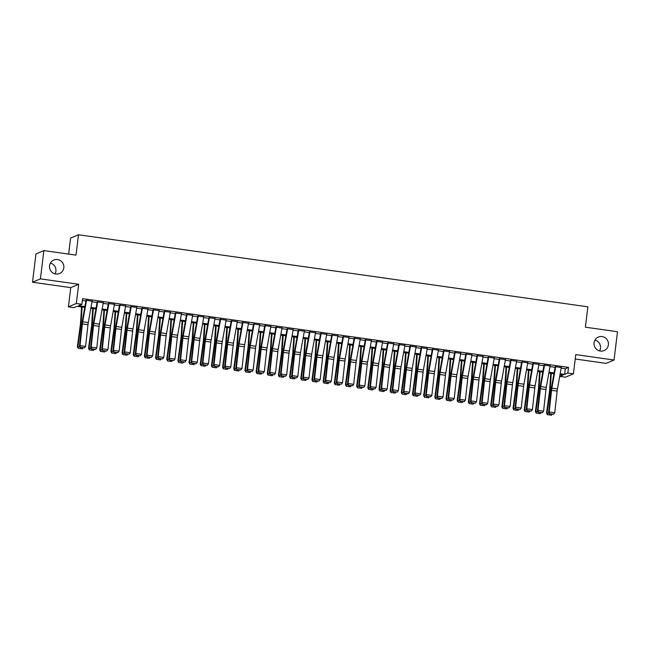 <?xml version="1.0" encoding="UTF-8"?>
<svg xmlns="http://www.w3.org/2000/svg" width="650" height="650" viewBox="0 0 650 650"><rect width="100%" height="100%" fill="white"/><g stroke="black" fill="none" stroke-linecap="round" stroke-linejoin="round"><path stroke-width="0.97" d="M50.424 263.047A7.337 7.183 -113 0 1 55.006 273.869M63.822 267.792A7.337 7.183 -113 0 1 52.358 272.561A7.337 7.183 -113 0 1 53.812 260.033A7.337 7.183 -113 0 1 63.822 267.792M594.994 340.088A7.337 7.183 -113 0 1 599.576 350.902M608.392 344.833A7.337 7.183 -113 0 1 596.919 349.602A7.337 7.183 -113 0 1 598.382 337.066A7.337 7.183 -113 0 1 608.392 344.833M84.76 307.369L77.196 306.296L73.986 307.653L68.396 306.865L76.31 303.509L81.9 304.298L78.691 305.662L84.906 306.54M70.761 287.633L78.674 284.277L40.414 278.866L43.891 250.583L35.969 253.939L32.5 282.222L70.761 287.633L68.396 306.865M68.632 254.085L70.59 238.119L78.504 234.764L587.884 306.832L585.382 327.194L617.5 331.736L614.031 360.019L575.77 354.599L573.406 373.831L565.492 377.187L559.91 376.399L563.111 375.042L560.016 374.603M575.226 359.003L606.109 363.374L614.031 360.019M560.129 374.619L559.91 376.399M40.414 278.866L32.5 282.222M92.113 301.169L86.531 300.381M103.285 302.754L97.695 301.957M114.457 304.33L108.867 303.542M125.629 305.914L120.039 305.118M136.793 307.491L131.211 306.702M147.964 309.075L142.382 308.279M159.136 310.651L153.554 309.863M170.308 312.236L164.726 311.439M181.48 313.812L175.89 313.024M192.652 315.396L187.062 314.6M203.824 316.973L198.234 316.184M214.988 318.557L209.406 317.761M226.159 320.133L220.578 319.345M237.331 321.717L231.749 320.921M248.503 323.294L242.913 322.506M259.675 324.878L254.085 324.082M270.847 326.454L265.257 325.666M282.011 328.039L276.429 327.243M293.183 329.615L287.601 328.827M304.354 331.199L298.773 330.403M315.526 332.776L309.944 331.988M326.698 334.36L321.108 333.564M337.87 335.936L332.28 335.148M349.042 337.521L343.452 336.724M360.206 339.097L354.624 338.309M371.377 340.681L365.796 339.885M382.549 342.257L376.967 341.469M393.721 343.842L388.139 343.046M404.893 345.418L399.303 344.63M416.065 347.002L410.475 346.206M427.229 348.579L421.647 347.791M438.401 350.163L432.819 349.367M449.573 351.739L443.991 350.951M460.744 353.324L455.163 352.527M471.916 354.9L466.326 354.112M483.088 356.484L477.498 355.688M494.26 358.061L488.67 357.273M505.424 359.645L499.842 358.849M516.596 361.221L511.014 360.433M527.767 362.806L522.186 362.009M538.939 364.382L533.358 363.594M550.111 365.966L544.521 365.17M561.169 368.16L565.305 368.745L568.514 367.388L82.591 298.642L81.9 304.298M82.371 300.43L85.914 300.926M91.999 301.787L97.078 302.51M103.171 303.371L108.249 304.086M114.343 304.947L119.421 305.671M125.515 306.532L130.593 307.247M136.687 308.108L141.765 308.831M147.859 309.692L152.937 310.408M159.023 311.269L164.109 311.992M170.194 312.853L175.273 313.568M181.366 314.429L186.444 315.152M192.538 316.014L197.616 316.729M203.71 317.59L208.788 318.313M214.882 319.174L219.96 319.889M226.054 320.751L231.132 321.474M237.217 322.335L242.304 323.05M248.389 323.911L253.467 324.634M259.561 325.496L264.639 326.211M270.733 327.072L275.811 327.795M281.905 328.656L286.983 329.371M293.077 330.233L298.155 330.956M304.241 331.817L309.327 332.532M315.412 333.393L320.491 334.116M326.584 334.977L331.662 335.692M337.756 336.554L342.834 337.277M348.928 338.138L354.006 338.853M360.1 339.714L365.178 340.438M371.272 341.299L376.35 342.014M382.436 342.875L387.522 343.598M393.608 344.459L398.686 345.174M404.779 346.036L409.858 346.759M415.951 347.62L421.029 348.335M427.123 349.196L432.201 349.919M438.295 350.781L443.373 351.496M449.467 352.357L454.545 353.08M460.631 353.941L465.709 354.656M471.802 355.517L476.881 356.241M482.974 357.102L488.052 357.817M494.146 358.678L499.224 359.401M505.318 360.262L510.396 360.977M516.49 361.839L521.568 362.562M527.654 363.423L532.74 364.138M538.826 364.999L543.904 365.723M549.997 366.584L555.076 367.299M561.283 367.543L555.693 366.754M78.674 284.277L76.31 303.509M568.514 367.388L567.824 373.043L573.406 373.831M43.891 250.583L76.001 255.133L78.504 234.764M553.922 373.742L548.844 373.019M542.75 372.158L537.672 371.442M531.586 370.581L526.508 369.858M520.414 368.997L515.336 368.282M509.243 367.421L504.164 366.697M498.071 365.836L492.993 365.121M486.899 364.26L481.821 363.537M475.727 362.676L470.649 361.961M464.563 361.099L459.477 360.376M453.391 359.515L448.313 358.8M442.219 357.939L437.141 357.216M431.048 356.354L425.969 355.639M419.876 354.778L414.798 354.055M408.704 353.194L403.626 352.479M397.532 351.618L392.454 350.894M386.368 350.033L381.29 349.318M375.196 348.457L370.118 347.734M364.024 346.873L358.946 346.158M352.852 345.296L347.774 344.573M341.681 343.712L336.602 342.997M330.509 342.136L325.431 341.412M319.345 340.551L314.259 339.836M308.173 338.975L303.095 338.252M297.001 337.391L291.923 336.676M285.829 335.814L280.751 335.091M274.658 334.23L269.579 333.515M263.486 332.654L258.408 331.931M252.314 331.069L247.236 330.354M241.15 329.493L236.064 328.77M229.978 327.909L224.9 327.194M218.806 326.332L213.728 325.609M207.634 324.748L202.556 324.033M196.463 323.172L191.384 322.449M185.291 321.588L180.213 320.873M174.119 320.011L169.041 319.288M162.955 318.427L157.877 317.712M151.783 316.851L146.705 316.127M140.611 315.266L135.533 314.551M129.439 313.69L124.361 312.967M118.267 312.106L113.189 311.391M107.096 310.529L102.017 309.806M95.932 308.945L90.846 308.23M560.162 373.774L564.614 374.4L567.824 373.043M91 307.401L96.078 308.124M102.172 308.986L107.25 309.701M113.336 310.562L118.414 311.285M124.508 312.146L129.586 312.861M135.679 313.723L140.757 314.446M146.851 315.307L151.929 316.022M158.023 316.883L163.101 317.606M169.195 318.467L174.273 319.183M180.359 320.044L185.445 320.767M191.531 321.628L196.609 322.343M202.702 323.204L207.781 323.928M213.874 324.789L218.953 325.504M225.046 326.365L230.124 327.088M236.218 327.949L241.296 328.664M247.39 329.526L252.468 330.249M258.554 331.11L263.632 331.825M269.726 332.686L274.804 333.409M280.898 334.271L285.976 334.986M292.069 335.847L297.148 336.57M303.241 337.431L308.319 338.146M314.413 339.007L319.491 339.731M325.577 340.592L330.663 341.307M336.749 342.168L341.827 342.891M347.921 343.752L352.999 344.467M359.092 345.329L364.171 346.044M370.264 346.913L375.342 347.628M381.436 348.489L386.514 349.204M392.608 350.074L397.686 350.789M403.772 351.65L408.858 352.365M414.944 353.234L420.022 353.949M426.116 354.811L431.194 355.526M437.288 356.395L442.366 357.11M448.459 357.971L453.538 358.686M459.631 359.556L464.709 360.271M470.795 361.132L475.881 361.847M481.967 362.716L487.045 363.431M493.139 364.293L498.217 365.007M504.311 365.877L509.389 366.592M515.483 367.453L520.561 368.168M526.654 369.037L531.733 369.752M537.826 370.614L542.904 371.329M548.99 372.198L554.076 372.913M565.305 368.745L564.614 374.4M561.332 367.25L557.448 388.936A5.728 0.999 -81.9 0 0 557.139 391.105L554.759 412.766L549.177 411.978L549.461 413.855L553.597 414.237L549.681 413.684M555.75 366.462L551.866 388.148A5.728 0.999 -81.9 0 0 551.549 390.309L549.177 411.978L548.616 412.409L550.989 390.739A8.596 1.503 98.1 0 1 551.46 387.498L555.189 366.681M548.616 412.409L549.461 413.855M553.597 414.237L554.759 412.766M550.729 373.287L549.729 389.049A5.728 0.999 98.1 0 1 549.51 391.178L546.536 413.091L547.048 413.067L550.022 391.154A8.596 1.503 -81.9 0 0 550.347 387.969L551.273 373.36M547.536 414.668L551.444 415.22L547.536 414.668L547.048 413.067L549.177 413.376M552.289 414.253L551.444 415.22M547.332 414.676L546.536 413.091M550.16 365.666L546.276 387.359A5.728 0.999 -81.9 0 0 545.967 389.521L543.587 411.182L538.005 410.394L538.289 412.271L542.425 412.652L538.517 412.1M544.578 364.877L540.694 386.571A5.728 0.999 -81.9 0 0 540.378 388.733L538.005 410.394L537.444 410.824L539.825 389.163A8.596 1.503 98.1 0 1 540.288 385.913L544.017 365.097M537.444 410.824L538.289 412.271M542.425 412.652L543.587 411.182M538.988 364.089L535.104 385.775A5.728 0.999 -81.9 0 0 534.796 387.944L532.415 409.606L526.833 408.817L527.117 410.694L531.253 411.076L527.345 410.524M533.406 363.301L529.523 384.987A5.728 0.999 -81.9 0 0 529.206 387.148L526.833 408.817L526.273 409.248L528.653 387.579A8.596 1.503 98.1 0 1 529.116 384.337L532.846 363.521M526.273 409.248L527.117 410.694M531.253 411.076L532.415 409.606M527.824 362.505L523.933 384.199A5.728 0.999 -81.9 0 0 523.624 386.36L521.243 408.021L515.661 407.233L515.946 409.11L520.081 409.492L516.173 408.939M522.234 361.717L518.351 383.411A5.728 0.999 -81.9 0 0 518.042 385.572L515.661 407.233L515.101 407.664L517.481 386.002A8.596 1.503 98.1 0 1 517.952 382.752L521.674 361.944M515.101 407.664L515.946 409.11M520.081 409.492L521.243 408.021M516.653 360.929L512.769 382.614A5.728 0.999 -81.9 0 0 512.452 384.784L510.079 406.445L504.489 405.657L504.774 407.534L508.909 407.916L505.001 407.363M511.062 360.141L507.179 381.826A5.728 0.999 -81.9 0 0 506.87 383.988L504.489 405.657L503.929 406.088L506.309 384.418A8.596 1.503 98.1 0 1 506.781 381.176L510.51 360.36M503.929 406.088L504.774 407.534M508.909 407.916L510.079 406.445M539.557 371.702L538.558 387.473A5.728 0.999 98.1 0 1 538.346 389.594L535.372 411.515L535.876 411.491L538.85 389.569A8.596 1.503 -81.9 0 0 539.175 386.392L540.101 371.784M536.364 413.091L540.272 413.644L536.364 413.091L535.876 411.491L538.005 411.791M541.117 412.677L540.272 413.644M536.161 413.099L535.372 411.515M528.385 370.126L527.386 385.889A5.728 0.999 98.1 0 1 527.174 388.017L524.201 409.931L524.704 409.906L527.678 387.993A8.596 1.503 -81.9 0 0 528.003 384.808L528.929 370.199M525.192 411.507L529.1 412.059L525.192 411.507L524.704 409.906L526.841 410.215M529.945 411.092L529.1 412.059M524.989 411.515L524.201 409.931M517.213 368.542L516.214 384.312A5.728 0.999 98.1 0 1 516.003 386.433L513.029 408.354L513.533 408.33L516.506 386.417A8.596 1.503 -81.9 0 0 516.831 383.232L517.758 368.623M514.02 409.931L517.928 410.483L514.02 409.931L513.533 408.33L515.669 408.631M518.781 409.516L517.928 410.483M513.817 409.939L513.029 408.354M506.049 366.966L505.042 382.728A5.728 0.999 98.1 0 1 504.831 384.857L501.857 406.77L502.369 406.746L505.343 384.832A8.596 1.503 -81.9 0 0 505.659 381.648L506.586 367.039M502.848 408.346L506.756 408.899L502.848 408.346L502.369 406.746L504.497 407.054M507.609 407.932L506.756 408.899M502.645 408.354L501.857 406.77M505.481 359.344L501.597 381.038A5.728 0.999 -81.9 0 0 501.28 383.199L498.907 404.861L493.317 404.072L493.61 405.949L497.738 406.331L493.829 405.779M499.891 358.556L496.007 380.25A5.728 0.999 -81.9 0 0 495.698 382.411L493.317 404.072L492.765 404.503L495.137 382.842A8.596 1.503 98.1 0 1 495.609 379.592L499.338 358.784M492.765 404.503L493.61 405.949M497.738 406.331L498.907 404.861M494.878 365.381L493.878 381.152A5.728 0.999 98.1 0 1 493.659 383.273L490.685 405.194L491.197 405.169L494.171 383.256A8.596 1.503 -81.9 0 0 494.488 380.071L495.414 365.463M491.676 406.77L495.593 407.322L491.676 406.77L491.197 405.169L493.326 405.47M496.438 406.356L495.593 407.322M491.473 406.778L490.685 405.194M494.309 357.768L490.425 379.454A5.728 0.999 -81.9 0 0 490.116 381.623L487.736 403.284L482.146 402.496L482.438 404.373L486.566 404.755L482.657 404.202M488.727 356.98L484.835 378.666A5.728 0.999 -81.9 0 0 484.526 380.827L482.146 402.496L481.593 402.927L483.966 381.257A8.596 1.503 98.1 0 1 484.437 378.016L488.166 357.199M481.593 402.927L482.438 404.373M486.566 404.755L487.736 403.284M483.706 363.805L482.706 379.567A5.728 0.999 98.1 0 1 482.487 381.696L479.513 403.609L480.025 403.585L482.999 381.672A8.596 1.503 -81.9 0 0 483.316 378.487L484.25 363.878M480.512 405.186L484.421 405.738L480.512 405.186L480.025 403.585L482.154 403.894M485.266 404.771L484.421 405.738M480.309 405.194L479.513 403.609M483.137 356.184L479.253 377.877A5.728 0.999 -81.9 0 0 478.944 380.039L476.564 401.7L470.982 400.912L471.266 402.789L475.402 403.171L471.486 402.618M477.555 355.396L473.671 377.089A5.728 0.999 -81.9 0 0 473.354 379.251L470.982 400.912L470.421 401.342L472.802 379.681A8.596 1.503 98.1 0 1 473.265 376.431L476.994 355.623M470.421 401.342L471.266 402.789M475.402 403.171L476.564 401.7M472.534 362.221L471.534 377.991A5.728 0.999 98.1 0 1 471.315 380.112L468.341 402.033L468.853 402.009L471.827 380.096A8.596 1.503 -81.9 0 0 472.152 376.911L473.078 362.302M469.341 403.609L473.249 404.162L469.341 403.609L468.853 402.009L470.982 402.309M474.094 403.195L473.249 404.162M469.137 403.618L468.341 402.033M471.965 354.608L468.081 376.293A5.728 0.999 -81.9 0 0 467.773 378.463L465.392 400.124L459.81 399.336L460.094 401.213L464.23 401.594L460.322 401.042M466.383 353.819L462.499 375.505A5.728 0.999 -81.9 0 0 462.183 377.666L459.81 399.336L459.249 399.766L461.63 378.097A8.596 1.503 98.1 0 1 462.093 374.855L465.823 354.039M459.249 399.766L460.094 401.213M464.23 401.594L465.392 400.124M461.362 360.644L460.363 376.407A5.728 0.999 98.1 0 1 460.151 378.536L457.177 400.449L457.681 400.424L460.655 378.511A8.596 1.503 -81.9 0 0 460.98 375.326L461.906 360.717M458.169 402.025L462.077 402.577L458.169 402.025L457.681 400.424L459.81 400.733M462.922 401.611L462.077 402.577M457.966 402.041L457.177 400.449M460.801 353.023L456.909 374.717A5.728 0.999 -81.9 0 0 456.601 376.878L454.22 398.539L448.638 397.751L448.923 399.628L453.058 400.01L449.15 399.457M455.211 352.235L451.327 373.929A5.728 0.999 -81.9 0 0 451.019 376.09L448.638 397.751L448.077 398.182L450.458 376.521A8.596 1.503 98.1 0 1 450.921 373.271L454.651 352.463M448.077 398.182L448.923 399.628M453.058 400.01L454.22 398.539M449.629 351.447L445.746 373.132A5.728 0.999 -81.9 0 0 445.429 375.302L443.056 396.963L437.466 396.175L437.751 398.052L441.886 398.434L437.978 397.881M444.039 350.659L440.156 372.344A5.728 0.999 -81.9 0 0 439.847 374.506L437.466 396.175L436.906 396.606L439.286 374.936A8.596 1.503 98.1 0 1 439.757 371.694L443.479 350.878M436.906 396.606L437.751 398.052M441.886 398.434L443.056 396.963M438.457 349.863L434.574 371.556A5.728 0.999 -81.9 0 0 434.257 373.717L431.884 395.379L426.294 394.591L426.587 396.467L430.714 396.849L426.806 396.297M432.868 349.074L428.984 370.768A5.728 0.999 -81.9 0 0 428.675 372.929L426.294 394.591L425.742 395.021L428.114 373.36A8.596 1.503 98.1 0 1 428.586 370.11L432.315 349.302M425.742 395.021L426.587 396.467M430.714 396.849L431.884 395.379M427.286 348.286L423.402 369.972A5.728 0.999 -81.9 0 0 423.085 372.141L420.712 393.803L415.123 393.014L415.415 394.891L419.543 395.273L415.634 394.721M421.704 347.498L417.812 369.184A5.728 0.999 -81.9 0 0 417.503 371.345L415.123 393.014L414.57 393.445L416.942 371.776A8.596 1.503 98.1 0 1 417.414 368.534L421.143 347.717M414.57 393.445L415.415 394.891M419.543 395.273L420.712 393.803M416.114 346.702L412.23 368.396A5.728 0.999 -81.9 0 0 411.921 370.557L409.541 392.218L403.959 391.43L404.243 393.307L408.379 393.689L404.463 393.136M410.532 345.914L406.648 367.608A5.728 0.999 -81.9 0 0 406.331 369.769L403.959 391.43L403.398 391.861L405.771 370.199A8.596 1.503 98.1 0 1 406.242 366.949L409.971 346.141M403.398 391.861L404.243 393.307M408.379 393.689L409.541 392.218M404.942 345.126L401.058 366.811A5.728 0.999 -81.9 0 0 400.749 368.981L398.369 390.642L392.787 389.854L393.071 391.731L397.207 392.113L393.291 391.56M399.36 344.338L395.476 366.023A5.728 0.999 -81.9 0 0 395.159 368.184L392.787 389.854L392.226 390.284L394.607 368.615A8.596 1.503 98.1 0 1 395.07 365.373L398.799 344.557M392.226 390.284L393.071 391.731M397.207 392.113L398.369 390.642M393.77 343.541L389.886 365.235A5.728 0.999 -81.9 0 0 389.577 367.396L387.197 389.058L381.615 388.269L381.899 390.146L386.035 390.528L382.127 389.976M388.188 342.753L384.304 364.447A5.728 0.999 -81.9 0 0 383.988 366.608L381.615 388.269L381.054 388.7L383.435 367.039A8.596 1.503 98.1 0 1 383.898 363.789L387.627 342.981M381.054 388.7L381.899 390.146M386.035 390.528L387.197 389.058M382.606 341.965L378.714 363.651A5.728 0.999 -81.9 0 0 378.406 365.82L376.025 387.481L370.443 386.693L370.727 388.57L374.863 388.952L370.955 388.399M377.016 341.177L373.132 362.863A5.728 0.999 -81.9 0 0 372.824 365.024L370.443 386.693L369.882 387.124L372.263 365.454A8.596 1.503 98.1 0 1 372.726 362.213L376.456 341.396M369.882 387.124L370.727 388.57M374.863 388.952L376.025 387.481M371.434 340.381L367.551 362.074A5.728 0.999 -81.9 0 0 367.234 364.236L364.861 385.897L359.271 385.109L359.556 386.986L363.691 387.368L359.783 386.815M365.844 339.592L361.961 361.286A5.728 0.999 -81.9 0 0 361.652 363.447L359.271 385.109L358.711 385.539L361.091 363.878A8.596 1.503 98.1 0 1 361.562 360.628L365.284 339.82M358.711 385.539L359.556 386.986M363.691 387.368L364.861 385.897M360.262 338.804L356.379 360.49A5.728 0.999 -81.9 0 0 356.062 362.659L353.689 384.321L348.099 383.533L348.392 385.409L352.519 385.791L348.611 385.239M354.673 338.016L350.789 359.702A5.728 0.999 -81.9 0 0 350.48 361.863L348.099 383.533L347.547 383.963L349.919 362.294A8.596 1.503 98.1 0 1 350.391 359.052L354.12 338.236M347.547 383.963L348.392 385.409M352.519 385.791L353.689 384.321M349.091 337.22L345.207 358.914A5.728 0.999 -81.9 0 0 344.89 361.075L342.517 382.736L336.928 381.948L337.22 383.825L341.348 384.207L337.439 383.654M343.509 336.432L339.617 358.126A5.728 0.999 -81.9 0 0 339.308 360.287L336.928 381.948L336.375 382.379L338.748 360.717A8.596 1.503 98.1 0 1 339.219 357.467L342.948 336.659M336.375 382.379L337.22 383.825M341.348 384.207L342.517 382.736M337.919 335.644L334.035 357.329A5.728 0.999 -81.9 0 0 333.726 359.499L331.346 381.16L325.764 380.372L326.048 382.249L330.184 382.631L326.267 382.078M332.337 334.856L328.453 356.541A5.728 0.999 -81.9 0 0 328.136 358.702L325.764 380.372L325.203 380.803L327.576 359.133A8.596 1.503 98.1 0 1 328.047 355.891L331.776 335.075M325.203 380.803L326.048 382.249M330.184 382.631L331.346 381.16M450.19 359.06L449.191 374.831A5.728 0.999 98.1 0 1 448.979 376.951L446.006 398.873L446.509 398.848L449.483 376.935A8.596 1.503 -81.9 0 0 449.808 373.75L450.734 359.141M446.997 400.449L450.905 401.001L446.997 400.449L446.509 398.848L448.646 399.149M451.75 400.034L450.905 401.001M446.794 400.457L446.006 398.873M439.018 357.484L438.019 373.246A5.728 0.999 98.1 0 1 437.808 375.375L434.834 397.288L435.337 397.264L438.311 375.351A8.596 1.503 -81.9 0 0 438.636 372.166L439.562 357.557M435.825 398.864L439.733 399.417L435.825 398.864L435.337 397.264L437.474 397.572M440.586 398.45L439.733 399.417M435.622 398.881L434.834 397.288M427.854 355.899L426.847 371.67A5.728 0.999 98.1 0 1 426.636 373.791L423.662 395.712L424.174 395.688L427.148 373.774A8.596 1.503 -81.9 0 0 427.464 370.589L428.391 355.981M424.653 397.288L428.569 397.841L424.653 397.288L424.174 395.688L426.302 395.988M429.414 396.874L428.569 397.841M424.45 397.296L423.662 395.712M416.683 354.323L415.683 370.086A5.728 0.999 98.1 0 1 415.464 372.214L412.49 394.127L413.002 394.103L415.976 372.19A8.596 1.503 -81.9 0 0 416.293 369.005L417.219 354.396M413.489 395.704L417.398 396.256L413.489 395.704L413.002 394.103L415.131 394.412M418.243 395.289L417.398 396.256M413.278 395.72L412.49 394.127M405.511 352.739L404.511 368.509A5.728 0.999 98.1 0 1 404.292 370.63L401.318 392.551L401.83 392.527L404.804 370.614A8.596 1.503 -81.9 0 0 405.121 367.429L406.055 352.82M402.317 394.127L406.226 394.68L402.317 394.127L401.83 392.527L403.959 392.827M407.071 393.713L406.226 394.68M402.114 394.136L401.318 392.551M394.339 351.162L393.339 366.925A5.728 0.999 98.1 0 1 393.128 369.054L390.154 390.967L390.658 390.942L393.632 369.029A8.596 1.503 -81.9 0 0 393.957 365.844L394.883 351.236M391.146 392.543L395.054 393.104L391.146 392.543L390.658 390.942L392.787 391.251M395.899 392.129L395.054 393.104M390.942 392.559L390.154 390.967M383.167 349.578L382.168 365.349A5.728 0.999 98.1 0 1 381.956 367.469L378.983 389.391L379.486 389.366L382.46 367.453A8.596 1.503 -81.9 0 0 382.785 364.268L383.711 349.659M379.974 390.967L383.882 391.519L379.974 390.967L379.486 389.366L381.623 389.667M384.727 390.553L383.882 391.519M379.771 390.975L378.983 389.391M371.995 348.002L370.996 363.764A5.728 0.999 98.1 0 1 370.784 365.893L367.811 387.806L368.314 387.782L371.288 365.869A8.596 1.503 -81.9 0 0 371.613 362.684L372.539 348.075M368.802 389.382L372.71 389.943L368.802 389.382L368.314 387.782L370.451 388.091M373.563 388.968L372.71 389.943M368.599 389.399L367.811 387.806M360.823 346.418L359.824 362.188A5.728 0.999 98.1 0 1 359.613 364.309L356.639 386.23L357.151 386.206L360.124 364.293A8.596 1.503 -81.9 0 0 360.441 361.108L361.368 346.499M357.63 387.806L361.538 388.359L357.63 387.806L357.151 386.206L359.279 386.506M362.391 387.392L361.538 388.359M357.427 387.814L356.639 386.23M349.659 344.841L348.652 360.612A5.728 0.999 98.1 0 1 348.441 362.733L345.467 384.646L345.979 384.621L348.952 362.708A8.596 1.503 -81.9 0 0 349.269 359.523L350.196 344.914M346.458 386.222L350.374 386.783L346.458 386.222L345.979 384.621L348.108 384.93M351.219 385.808L350.374 386.783M346.255 386.238L345.467 384.646M338.488 343.257L337.488 359.027A5.728 0.999 98.1 0 1 337.269 361.148L334.295 383.069L334.807 383.045L337.781 361.132A8.596 1.503 -81.9 0 0 338.098 357.947L339.024 343.338M335.294 384.646L339.202 385.198L335.294 384.646L334.807 383.045L336.936 383.346M340.048 384.231L339.202 385.198M335.091 384.654L334.295 383.069M327.316 341.681L326.316 357.451A5.728 0.999 98.1 0 1 326.097 359.572L323.123 381.485L323.635 381.461L326.609 359.548A8.596 1.503 -81.9 0 0 326.934 356.363L327.86 341.754M324.123 383.061L328.031 383.622L324.123 383.061L323.635 381.461L325.764 381.769M328.876 382.647L328.031 383.622M323.919 383.077L323.123 381.485M326.747 334.059L322.863 355.753A5.728 0.999 -81.9 0 0 322.554 357.914L320.174 379.576L314.592 378.787L314.876 380.664L319.012 381.046L315.104 380.494M321.165 333.271L317.281 354.965A5.728 0.999 -81.9 0 0 316.964 357.126L314.592 378.787L314.031 379.218L316.412 357.557A8.596 1.503 98.1 0 1 316.875 354.307L320.604 333.499M314.031 379.218L314.876 380.664M319.012 381.046L320.174 379.576M315.575 332.483L311.691 354.169A5.728 0.999 -81.9 0 0 311.382 356.338L309.002 377.999L303.42 377.211L303.704 379.088L307.84 379.47L303.932 378.918M309.993 331.695L306.109 353.381A5.728 0.999 -81.9 0 0 305.801 355.542L303.42 377.211L302.859 377.642L305.24 355.973A8.596 1.503 98.1 0 1 305.703 352.731L309.433 331.914M302.859 377.642L303.704 379.088M307.84 379.47L309.002 377.999M304.411 330.899L300.519 352.592A5.728 0.999 -81.9 0 0 300.211 354.754L297.83 376.415L292.248 375.627L292.533 377.504L296.668 377.886L292.76 377.333M298.821 330.111L294.938 351.804A5.728 0.999 -81.9 0 0 294.629 353.966L292.248 375.627L291.688 376.058L294.068 354.396A8.596 1.503 98.1 0 1 294.539 351.146L298.261 330.338M291.688 376.058L292.533 377.504M296.668 377.886L297.83 376.415M293.239 329.322L289.356 351.008A5.728 0.999 -81.9 0 0 289.039 353.178L286.666 374.839L281.076 374.051L281.369 375.928L285.496 376.309L281.588 375.757M287.649 328.534L283.766 350.22A5.728 0.999 -81.9 0 0 283.457 352.381L281.076 374.051L280.516 374.481L282.896 352.812A8.596 1.503 98.1 0 1 283.368 349.57L287.097 328.754M280.516 374.481L281.369 375.928M285.496 376.309L286.666 374.839M316.144 340.096L315.144 355.867A5.728 0.999 98.1 0 1 314.933 357.988L311.959 379.909L312.463 379.884L315.437 357.971A8.596 1.503 -81.9 0 0 315.762 354.786L316.688 340.178M312.951 381.485L316.859 382.037L312.951 381.485L312.463 379.884L314.592 380.185M317.704 381.071L316.859 382.037M312.748 381.493L311.959 379.909M304.972 338.52L303.973 354.291A5.728 0.999 98.1 0 1 303.761 356.411L300.787 378.324L301.291 378.3L304.265 356.387A8.596 1.503 -81.9 0 0 304.59 353.202L305.516 338.593M301.779 379.901L305.687 380.461L301.779 379.901L301.291 378.3L303.428 378.609M306.532 379.486L305.687 380.461M301.576 379.917L300.787 378.324M293.8 336.936L292.801 352.706A5.728 0.999 98.1 0 1 292.589 354.827L289.616 376.748L290.119 376.724L293.093 354.811A8.596 1.503 -81.9 0 0 293.418 351.626L294.344 337.017M290.607 378.324L294.515 378.877L290.607 378.324L290.119 376.724L292.256 377.024M295.368 377.91L294.515 378.877M290.404 378.332L289.616 376.748M282.636 335.359L281.629 351.13A5.728 0.999 98.1 0 1 281.418 353.251L278.444 375.164L278.956 375.139L281.929 353.226A8.596 1.503 -81.9 0 0 282.246 350.041L283.173 335.433M279.435 376.74L283.351 377.301L279.435 376.74L278.956 375.139L281.084 375.448M284.196 376.326L283.351 377.301M279.232 376.756L278.444 375.164M282.067 327.738L278.184 349.432A5.728 0.999 -81.9 0 0 277.867 351.593L275.494 373.262L269.904 372.466L270.197 374.343L274.324 374.725L270.416 374.173M276.486 326.95L272.594 348.644A5.728 0.999 -81.9 0 0 272.285 350.805L269.904 372.466L269.352 372.897L271.724 351.236A8.596 1.503 98.1 0 1 272.196 347.986L275.925 327.178M269.352 372.897L270.197 374.343M274.324 374.725L275.494 373.262M271.464 333.783L270.465 349.546A5.728 0.999 98.1 0 1 270.246 351.666L267.272 373.588L267.784 373.563L270.757 351.65A8.596 1.503 -81.9 0 0 271.074 348.465L272.001 333.856M268.263 375.164L272.179 375.716L268.263 375.164L267.784 373.563L269.912 373.864M273.024 374.749L272.179 375.716M268.06 375.172L267.272 373.588M270.896 326.162L267.012 347.848A5.728 0.999 -81.9 0 0 266.703 350.017L264.322 371.678L258.741 370.89L259.025 372.767L263.161 373.149L259.244 372.596M265.314 325.374L261.43 347.059A5.728 0.999 -81.9 0 0 261.113 349.221L258.741 370.89L258.18 371.321L260.553 349.651A8.596 1.503 98.1 0 1 261.024 346.409L264.753 325.593M258.18 371.321L259.025 372.767M263.161 373.149L264.322 371.678M260.293 332.199L259.293 347.969A5.728 0.999 98.1 0 1 259.074 350.09L256.1 372.003L256.612 371.979L259.586 350.066A8.596 1.503 -81.9 0 0 259.902 346.881L260.837 332.272M257.099 373.579L261.007 374.14L257.099 373.579L256.612 371.979L258.741 372.287M261.852 373.165L261.007 374.14M256.896 373.596L256.1 372.003M259.724 324.577L255.84 346.271A5.728 0.999 -81.9 0 0 255.531 348.433L253.151 370.102L247.569 369.306L247.853 371.183L251.989 371.564L248.072 371.012M254.142 323.789L250.258 345.483A5.728 0.999 -81.9 0 0 249.941 347.644L247.569 369.306L247.008 369.736L249.389 348.075A8.596 1.503 98.1 0 1 249.852 344.825L253.581 324.017M247.008 369.736L247.853 371.183M251.989 371.564L253.151 370.102M249.121 330.623L248.121 346.385A5.728 0.999 98.1 0 1 247.902 348.506L244.936 370.427L245.44 370.402L248.414 348.489A8.596 1.503 -81.9 0 0 248.739 345.304L249.665 330.696M245.928 372.003L249.836 372.556L245.928 372.003L245.44 370.402L247.569 370.703M250.681 371.589L249.836 372.556M245.724 372.011L244.936 370.427M248.552 323.001L244.668 344.687A5.728 0.999 -81.9 0 0 244.359 346.856L241.979 368.517L236.397 367.729L236.681 369.606L240.817 369.988L236.909 369.436M242.97 322.213L239.086 343.899A5.728 0.999 -81.9 0 0 238.769 346.06L236.397 367.729L235.836 368.16L238.217 346.491A8.596 1.503 98.1 0 1 238.68 343.249L242.409 322.433M235.836 368.16L236.681 369.606M240.817 369.988L241.979 368.517M237.949 329.038L236.949 344.809A5.728 0.999 98.1 0 1 236.738 346.929L233.764 368.842L234.268 368.818L237.242 346.905A8.596 1.503 -81.9 0 0 237.567 343.72L238.493 329.111M234.756 370.419L238.664 370.979L234.756 370.419L234.268 368.818L236.405 369.127M239.509 370.004L238.664 370.979M234.553 370.435L233.764 368.842M237.388 321.417L233.496 343.111A5.728 0.999 -81.9 0 0 233.188 345.272L230.807 366.941L225.225 366.145L225.509 368.022L229.645 368.404L225.737 367.851M231.798 320.629L227.914 342.322A5.728 0.999 -81.9 0 0 227.606 344.484L225.225 366.145L224.664 366.576L227.045 344.914A8.596 1.503 98.1 0 1 227.508 341.664L231.238 320.856M224.664 366.576L225.509 368.022M229.645 368.404L230.807 366.941M226.777 327.462L225.778 343.224A5.728 0.999 98.1 0 1 225.566 345.345L222.592 367.266L223.096 367.242L226.07 345.329A8.596 1.503 -81.9 0 0 226.395 342.144L227.321 327.535M223.584 368.842L227.492 369.395L223.584 368.842L223.096 367.242L225.233 367.543M228.345 368.428L227.492 369.395M223.381 368.851L222.592 367.266M226.216 319.841L222.332 341.526A5.728 0.999 -81.9 0 0 222.016 343.696L219.643 365.357L214.053 364.569L214.338 366.446L218.473 366.827L214.565 366.275M220.626 319.053L216.743 340.738A5.728 0.999 -81.9 0 0 216.434 342.899L214.053 364.569L213.493 364.999L215.873 343.33A8.596 1.503 98.1 0 1 216.344 340.088L220.066 319.272M213.493 364.999L214.338 366.446M218.473 366.827L219.643 365.357M215.605 325.877L214.606 341.648A5.728 0.999 98.1 0 1 214.394 343.769L211.421 365.682L211.932 365.658L214.898 343.744A8.596 1.503 -81.9 0 0 215.223 340.559L216.149 325.951M212.412 367.258L216.32 367.819L212.412 367.258L211.932 365.658L214.061 365.966M217.173 366.844L216.32 367.819M212.209 367.274L211.421 365.682M215.044 318.256L211.161 339.95A5.728 0.999 -81.9 0 0 210.844 342.111L208.471 363.781L202.881 362.984L203.174 364.861L207.301 365.243L203.393 364.691M209.454 317.468L205.571 339.162A5.728 0.999 -81.9 0 0 205.262 341.323L202.881 362.984L202.329 363.415L204.701 341.754A8.596 1.503 98.1 0 1 205.173 338.504L208.902 317.696M202.329 363.415L203.174 364.861M207.301 365.243L208.471 363.781M204.441 324.301L203.434 340.064A5.728 0.999 98.1 0 1 203.222 342.184L200.249 364.106L200.761 364.081L203.734 342.168A8.596 1.503 -81.9 0 0 204.051 338.983L204.977 324.374M201.24 365.682L205.156 366.234L201.24 365.682L200.761 364.081L202.889 364.382M206.001 365.267L205.156 366.234M201.037 365.69L200.249 364.106M203.873 316.68L199.989 338.366A5.728 0.999 -81.9 0 0 199.672 340.535L197.299 362.196L191.709 361.408L192.002 363.285L196.129 363.667L192.221 363.114M198.291 315.892L194.399 337.577A5.728 0.999 -81.9 0 0 194.09 339.739L191.709 361.408L191.157 361.839L193.529 340.169A8.596 1.503 98.1 0 1 194.001 336.928L197.73 316.111M191.157 361.839L192.002 363.285M196.129 363.667L197.299 362.196M193.269 322.717L192.27 338.488A5.728 0.999 98.1 0 1 192.051 340.608L189.077 362.521L189.589 362.497L192.562 340.584A8.596 1.503 -81.9 0 0 192.879 337.399L193.806 322.79M190.076 364.098L193.984 364.658L190.076 364.098L189.589 362.497L191.718 362.806M194.829 363.683L193.984 364.658M189.873 364.114L189.077 362.521M192.701 315.096L188.817 336.789A5.728 0.999 -81.9 0 0 188.508 338.951L186.127 360.62L180.546 359.824L180.83 361.701L184.966 362.082L181.049 361.53M187.119 314.308L183.235 336.001A5.728 0.999 -81.9 0 0 182.918 338.162L180.546 359.824L179.985 360.254L182.357 338.593A8.596 1.503 98.1 0 1 182.829 335.343L186.558 314.535M179.985 360.254L180.83 361.701M184.966 362.082L186.127 360.62M182.097 321.141L181.098 336.903A5.728 0.999 98.1 0 1 180.879 339.024L177.905 360.945L178.417 360.921L181.391 339.007A8.596 1.503 -81.9 0 0 181.716 335.822L182.642 321.214M178.904 362.521L182.812 363.074L178.904 362.521L178.417 360.921L180.546 361.221M183.657 362.107L182.812 363.074M178.701 362.529L177.905 360.945M181.529 313.519L177.645 335.205A5.728 0.999 -81.9 0 0 177.336 337.374L174.956 359.036L169.374 358.248L169.658 360.124L173.794 360.506L169.886 359.954M175.947 312.731L172.063 334.417A5.728 0.999 -81.9 0 0 171.746 336.578L169.374 358.248L168.813 358.678L171.194 337.009A8.596 1.503 98.1 0 1 171.657 333.767L175.386 312.951M168.813 358.678L169.658 360.124M173.794 360.506L174.956 359.036M170.926 319.556L169.926 335.327A5.728 0.999 98.1 0 1 169.715 337.447L166.741 359.361L167.245 359.336L170.219 337.423A8.596 1.503 -81.9 0 0 170.544 334.238L171.47 319.629M167.732 360.937L171.641 361.498L167.732 360.937L167.245 359.336L169.374 359.645M172.486 360.523L171.641 361.498M167.529 360.953L166.741 359.361M170.357 311.935L166.473 333.629A5.728 0.999 -81.9 0 0 166.164 335.79L163.784 357.459L158.202 356.663L158.486 358.54L162.622 358.922L158.714 358.369M164.775 311.147L160.891 332.841A5.728 0.999 -81.9 0 0 160.582 335.002L158.202 356.663L157.641 357.094L160.022 335.433A8.596 1.503 98.1 0 1 160.485 332.183L164.214 311.374M157.641 357.094L158.486 358.54M162.622 358.922L163.784 357.459M159.754 317.98L158.754 333.743A5.728 0.999 98.1 0 1 158.543 335.863L155.569 357.784L156.073 357.76L159.047 335.847A8.596 1.503 -81.9 0 0 159.372 332.662L160.298 318.053M156.561 359.361L160.469 359.913L156.561 359.361L156.073 357.76L158.21 358.061M161.314 358.946L160.469 359.913M156.357 359.369L155.569 357.784M159.193 310.359L155.301 332.044A5.728 0.999 -81.9 0 0 154.993 334.214L152.612 355.875L147.03 355.087L147.314 356.964L151.45 357.346L147.542 356.793M153.603 309.571L149.719 331.256A5.728 0.999 -81.9 0 0 149.411 333.418L147.03 355.087L146.469 355.517L148.85 333.848A8.596 1.503 98.1 0 1 149.321 330.606L153.043 309.79M146.469 355.517L147.314 356.964M151.45 357.346L152.612 355.875M148.582 316.396L147.582 332.166A5.728 0.999 98.1 0 1 147.371 334.287L144.398 356.2L144.901 356.176L147.875 334.262A8.596 1.503 -81.9 0 0 148.2 331.077L149.126 316.469M145.389 357.776L149.297 358.337L145.389 357.776L144.901 356.176L147.038 356.484M150.15 357.362L149.297 358.337M145.186 357.793L144.398 356.2M148.021 308.774L144.138 330.468A5.728 0.999 -81.9 0 0 143.821 332.629L141.448 354.299L135.858 353.502L136.143 355.379L140.278 355.761L136.37 355.209M142.431 307.986L138.548 329.68A5.728 0.999 -81.9 0 0 138.239 331.841L135.858 353.502L135.298 353.933L137.678 332.272A8.596 1.503 98.1 0 1 138.149 329.022L141.879 308.214M135.298 353.933L136.143 355.379M140.278 355.761L141.448 354.299M137.418 314.819L136.411 330.582A5.728 0.999 98.1 0 1 136.199 332.702L133.226 354.624L133.737 354.599L136.711 332.686A8.596 1.503 -81.9 0 0 137.028 329.501L137.954 314.892M134.217 356.2L138.125 356.752L134.217 356.2L133.737 354.599L135.866 354.9M138.978 355.786L138.125 356.752M134.014 356.208L133.226 354.624M136.849 307.198L132.966 328.884A5.728 0.999 -81.9 0 0 132.649 331.053L130.276 352.714L124.686 351.926L124.979 353.803L129.106 354.185L125.198 353.632M131.268 306.41L127.376 328.096A5.728 0.999 -81.9 0 0 127.067 330.257L124.686 351.926L124.134 352.357L126.506 330.688A8.596 1.503 98.1 0 1 126.978 327.446L130.707 306.629M124.134 352.357L124.979 353.803M129.106 354.185L130.276 352.714M126.246 313.235L125.247 329.006A5.728 0.999 98.1 0 1 125.028 331.126L122.054 353.039L122.566 353.023L125.539 331.102A8.596 1.503 -81.9 0 0 125.856 327.917L126.782 313.308M123.045 354.616L126.961 355.176L123.045 354.616L122.566 353.023L124.694 353.324M127.806 354.201L126.961 355.176M122.842 354.632L122.054 353.039M125.678 305.614L121.794 327.308A5.728 0.999 -81.9 0 0 121.485 329.469L119.104 351.138L113.514 350.342L113.807 352.219L117.934 352.601L114.026 352.048M120.096 304.826L116.212 326.519A5.728 0.999 -81.9 0 0 115.895 328.681L113.514 350.342L112.962 350.773L115.334 329.111A8.596 1.503 98.1 0 1 115.806 325.861L119.535 305.053M112.962 350.773L113.807 352.219M117.934 352.601L119.104 351.138M115.074 311.659L114.075 327.421A5.728 0.999 98.1 0 1 113.856 329.542L110.882 351.463L111.394 351.439L114.367 329.526A8.596 1.503 -81.9 0 0 114.684 326.341L115.619 311.732M111.881 353.039L115.789 353.592L111.881 353.039L111.394 351.439L113.522 351.739M116.634 352.625L115.789 353.592M111.678 353.048L110.882 351.463M114.506 304.037L110.622 325.723A5.728 0.999 -81.9 0 0 110.313 327.892L107.933 349.554L102.351 348.766L102.635 350.642L106.771 351.024L102.854 350.472M108.924 303.249L105.04 324.935A5.728 0.999 -81.9 0 0 104.723 327.096L102.351 348.766L101.79 349.196L104.171 327.527A8.596 1.503 98.1 0 1 104.634 324.285L108.363 303.469M101.79 349.196L102.635 350.642M106.771 351.024L107.933 349.554M103.903 310.074L102.903 325.845A5.728 0.999 98.1 0 1 102.684 327.966L99.71 349.879L100.222 349.863L103.196 327.941A8.596 1.503 -81.9 0 0 103.521 324.756L104.447 310.148M100.709 351.455L104.617 352.016L100.709 351.455L100.222 349.863L102.351 350.163M105.463 351.041L104.617 352.016M100.506 351.471L99.71 349.879M103.334 302.453L99.45 324.147A5.728 0.999 -81.9 0 0 99.141 326.308L96.761 347.977L91.179 347.181L91.463 349.058L95.599 349.44L91.691 348.887M97.752 301.665L93.868 323.359A5.728 0.999 -81.9 0 0 93.551 325.52L91.179 347.181L90.618 347.612L92.999 325.951A8.596 1.503 98.1 0 1 93.462 322.701L97.191 301.892M90.618 347.612L91.463 349.058M95.599 349.44L96.761 347.977M92.731 308.498L91.731 324.261A5.728 0.999 98.1 0 1 91.52 326.381L88.546 348.303L89.05 348.278L92.024 326.365A8.596 1.503 -81.9 0 0 92.349 323.18L93.275 308.571M89.538 349.879L93.446 350.431L89.538 349.879L89.05 348.278L91.179 348.579M94.291 349.464L93.446 350.431M89.334 349.887L88.546 348.303M92.17 300.877L88.278 322.562A5.728 0.999 -81.9 0 0 87.969 324.732L85.589 346.393L80.007 345.605L80.291 347.482L84.427 347.864L80.519 347.311M86.58 300.089L82.696 321.774A5.728 0.999 -81.9 0 0 82.388 323.936L80.007 345.605L79.446 346.036L81.827 324.366A8.596 1.503 98.1 0 1 82.29 321.124L86.019 300.308M79.446 346.036L80.291 347.482M84.427 347.864L85.589 346.393M81.559 306.914L80.559 322.684A5.728 0.999 98.1 0 1 80.348 324.805L77.374 346.718L77.878 346.702L80.852 324.781A8.596 1.503 -81.9 0 0 81.177 321.596L82.103 306.987M78.366 348.294L82.274 348.855L78.366 348.294L77.878 346.702L80.015 347.002M83.119 347.88L82.274 348.855M78.163 348.311L77.374 346.718M557.448 388.936L551.866 388.148M557.139 391.105L551.549 390.309M550.022 391.154L550.932 391.284M550.347 387.969L551.354 388.115M546.276 387.359L540.694 386.571M545.967 389.521L540.378 388.733M535.104 385.775L529.523 384.987M534.796 387.944L529.206 387.148M523.933 384.199L518.351 383.411M523.624 386.36L518.042 385.572M512.769 382.614L507.179 381.826M512.452 384.784L506.87 383.988M538.85 389.569L539.76 389.699M539.175 386.392L540.183 386.531M527.678 387.993L528.588 388.123M528.003 384.808L529.011 384.954M516.506 386.417L517.424 386.539M516.831 383.232L517.839 383.37M505.343 384.832L506.253 384.963M505.659 381.648L506.675 381.794M501.597 381.038L496.007 380.25M501.28 383.199L495.698 382.411M494.171 383.256L495.081 383.378M494.488 380.071L495.503 380.209M490.425 379.454L484.835 378.666M490.116 381.623L484.526 380.827M482.999 381.672L483.909 381.802M483.316 378.487L484.331 378.633M479.253 377.877L473.671 377.089M478.944 380.039L473.354 379.251M471.827 380.096L472.737 380.217M472.152 376.911L473.159 377.049M468.081 376.293L462.499 375.505M467.773 378.463L462.183 377.666M460.655 378.511L461.565 378.641M460.98 375.326L461.988 375.473M456.909 374.717L451.327 373.929M456.601 376.878L451.019 376.09M445.746 373.132L440.156 372.344M445.429 375.302L439.847 374.506M434.574 371.556L428.984 370.768M434.257 373.717L428.675 372.929M423.402 369.972L417.812 369.184M423.085 372.141L417.503 371.345M412.23 368.396L406.648 367.608M411.921 370.557L406.331 369.769M401.058 366.811L395.476 366.023M400.749 368.981L395.159 368.184M389.886 365.235L384.304 364.447M389.577 367.396L383.988 366.608M378.714 363.651L373.132 362.863M378.406 365.82L372.824 365.024M367.551 362.074L361.961 361.286M367.234 364.236L361.652 363.447M356.379 360.49L350.789 359.702M356.062 362.659L350.48 361.863M345.207 358.914L339.617 358.126M344.89 361.075L339.308 360.287M334.035 357.329L328.453 356.541M333.726 359.499L328.136 358.702M449.483 376.935L450.401 377.057M449.808 373.75L450.816 373.888M438.311 375.351L439.229 375.481M438.636 372.166L439.644 372.312M427.148 373.774L428.058 373.896M427.464 370.589L428.48 370.727M415.976 372.19L416.886 372.32M416.293 369.005L417.308 369.151M404.804 370.614L405.714 370.736M405.121 367.429L406.136 367.567M393.632 369.029L394.542 369.159M393.957 365.844L394.964 365.991M382.46 367.453L383.37 367.575M382.785 364.268L383.793 364.406M371.288 365.869L372.206 365.999M371.613 362.684L372.621 362.83M360.124 364.293L361.034 364.414M360.441 361.108L361.457 361.246M348.952 362.708L349.863 362.838M349.269 359.523L350.285 359.669M337.781 361.132L338.691 361.254M338.098 357.947L339.113 358.085M326.609 359.548L327.519 359.678M326.934 356.363L327.941 356.509M322.863 355.753L317.281 354.965M322.554 357.914L316.964 357.126M311.691 354.169L306.109 353.381M311.382 356.338L305.801 355.542M300.519 352.592L294.938 351.804M300.211 354.754L294.629 353.966M289.356 351.008L283.766 350.22M289.039 353.178L283.457 352.381M315.437 357.971L316.347 358.093M315.762 354.786L316.769 354.924M304.265 356.387L305.175 356.517M304.59 353.202L305.598 353.348M293.093 354.811L294.011 354.933M293.418 351.626L294.426 351.764M281.929 353.226L282.839 353.356M282.246 350.041L283.262 350.188M278.184 349.432L272.594 348.644M277.867 351.593L272.285 350.805M270.757 351.65L271.668 351.772M271.074 348.465L272.09 348.603M267.012 347.848L261.43 347.059M266.703 350.017L261.113 349.221M259.586 350.066L260.496 350.196M259.902 346.881L260.918 347.027M255.84 346.271L250.258 345.483M255.531 348.433L249.941 347.644M248.414 348.489L249.324 348.611M248.739 345.304L249.746 345.442M244.668 344.687L239.086 343.899M244.359 346.856L238.769 346.06M237.242 346.905L238.152 347.035M237.567 343.72L238.574 343.866M233.496 343.111L227.914 342.322M233.188 345.272L227.606 344.484M226.07 345.329L226.988 345.451M226.395 342.144L227.403 342.282M222.332 341.526L216.743 340.738M222.016 343.696L216.434 342.899M214.898 343.744L215.816 343.874M215.223 340.559L216.239 340.706M211.161 339.95L205.571 339.162M210.844 342.111L205.262 341.323M203.734 342.168L204.644 342.29M204.051 338.983L205.067 339.121M199.989 338.366L194.399 337.577M199.672 340.535L194.09 339.739M192.562 340.584L193.472 340.714M192.879 337.399L193.895 337.545M188.817 336.789L183.235 336.001M188.508 338.951L182.918 338.162M181.391 339.007L182.301 339.129M181.716 335.822L182.723 335.961M177.645 335.205L172.063 334.417M177.336 337.374L171.746 336.578M170.219 337.423L171.129 337.553M170.544 334.238L171.551 334.384M166.473 333.629L160.891 332.841M166.164 335.79L160.582 335.002M159.047 335.847L159.957 335.969M159.372 332.662L160.379 332.8M155.301 332.044L149.719 331.256M154.993 334.214L149.411 333.418M147.875 334.262L148.793 334.392M148.2 331.077L149.207 331.224M144.138 330.468L138.548 329.68M143.821 332.629L138.239 331.841M136.711 332.686L137.621 332.808M137.028 329.501L138.044 329.639M132.966 328.884L127.376 328.096M132.649 331.053L127.067 330.257M125.539 331.102L126.449 331.232M125.856 327.917L126.872 328.063M121.794 327.308L116.212 326.519M121.485 329.469L115.895 328.681M114.367 329.526L115.278 329.648M114.684 326.341L115.7 326.479M110.622 325.723L105.04 324.935M110.313 327.892L104.723 327.096M103.196 327.941L104.106 328.071M103.521 324.756L104.528 324.902M99.45 324.147L93.868 323.359M99.141 326.308L93.551 325.52M92.024 326.365L92.934 326.487M92.349 323.18L93.356 323.318M88.278 322.562L82.696 321.774M87.969 324.732L82.388 323.936M80.852 324.781L81.77 324.911M81.177 321.596L82.184 321.742"/></g></svg>
